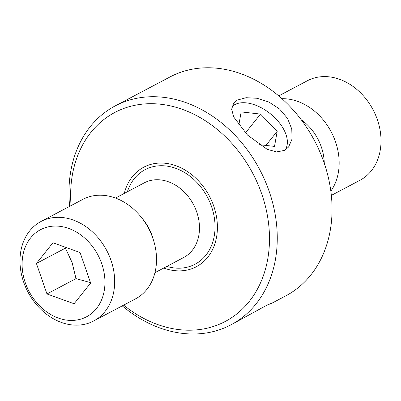 <?xml version="1.0" encoding="UTF-8"?>
<svg xmlns="http://www.w3.org/2000/svg" width="401" height="401" viewBox="0 0 401 401"><rect width="100%" height="100%" fill="white"/><g stroke="black" fill="none" stroke-linecap="round" stroke-linejoin="round"><path stroke-width="0.6" d="M36.411 263.457L65.433 248.124L72.13 262.625L75.995 278.62L46.972 293.953L74.085 303.747L90.636 283.041L80.075 252.545L52.962 242.755L36.411 263.457L46.972 293.953M101.729 263.698A49.248 38.962 62.1 0 1 79.528 319.467A49.248 38.962 62.1 0 1 25.313 282.8A49.248 38.962 62.1 0 1 47.518 227.031A49.248 38.962 62.1 0 1 101.729 263.698M110.992 260.324A56.285 44.526 62.1 0 1 93.618 321A56.285 44.526 62.1 0 1 23.664 282.154A56.285 44.526 62.1 0 1 41.032 221.477A56.285 44.526 62.1 0 1 110.992 260.324M41.032 221.477L82.887 199.362A56.285 44.526 62.1 0 1 152.846 238.209A56.285 44.526 62.1 0 1 135.473 298.89L93.618 321M213.728 206.044A56.285 44.526 62.1 0 1 196.355 266.72A56.285 44.526 62.1 0 1 163.738 268.038A56.285 44.526 -117.9 0 0 196.355 266.72A56.285 44.526 -117.9 0 0 213.728 206.044A56.285 44.526 -117.9 0 0 143.769 167.197A56.285 44.526 62.1 0 1 213.728 206.044M281.988 98.696A56.285 44.526 62.1 0 1 335.482 141.713A56.285 44.526 62.1 0 1 330.83 191.137M278.75 95.874L307.382 80.746A56.285 44.526 62.1 0 1 377.336 119.598A56.285 44.526 62.1 0 1 359.968 180.275L331.336 195.402M124.3 193.392A56.285 44.526 62.1 0 1 143.769 167.197A56.285 44.526 -117.9 0 0 124.3 193.392M75.995 278.62L90.481 282.595M123.653 305.136A118.195 93.503 -117.9 0 0 237.161 313.637A118.195 93.503 -117.9 0 0 261.758 194.039A118.195 93.503 -117.9 0 0 145.984 103.844A118.195 93.503 -117.9 0 0 71.067 205.608M69.664 206.35A123.824 97.954 62.1 0 1 115.257 105.869A123.824 97.954 62.1 0 1 269.166 191.342A123.824 97.954 62.1 0 1 230.951 324.83A123.824 97.954 62.1 0 1 122.25 305.873M267.753 304.755L272.429 302.915L285.743 295.883A123.824 97.954 -117.9 0 0 323.958 162.39A123.824 97.954 -117.9 0 0 170.049 76.922L115.257 105.869M284.52 150.41L288.605 146.992L292.028 139.082L291.773 129.002L287.507 118.38L279.512 108.952L268.85 102.034L257.116 98.27L246.084 97.704L237.427 100.049L233.658 103.067L231.643 109.237L233.738 117.027L247.542 135.092L267.166 149.307L276.565 151.919L284.52 150.41M272.429 302.915L266.374 305.472L230.951 324.83M284.966 150.164A34.321 19.849 38.6 0 0 285.096 132.215A34.321 19.849 38.6 0 0 259.342 106.776A34.321 19.849 38.6 0 0 231.883 106.771M259.076 144.661L274.51 146.395L277.196 131.327L260.525 114.084L241.166 111.904L238.801 125.207M245.432 132.962L260.525 114.084M265.918 145.433L277.196 131.327M142.31 218.545A42.21 33.393 62.1 0 1 152.064 235.587A42.21 33.393 62.1 0 1 153.112 238.991M115.503 198.044L144.255 182.851A42.21 33.393 62.1 0 1 196.721 211.989A42.21 33.393 62.1 0 1 183.693 257.497L154.941 272.69M127.383 191.763A53.468 42.3 62.1 0 1 168.36 166.335A53.468 42.3 62.1 0 1 211.543 206.59A53.468 42.3 62.1 0 1 166.826 266.409M301.301 119.819A45.508 36.005 62.1 0 1 321.296 146.881A45.508 36.005 62.1 0 1 324.264 163.282"/></g></svg>
